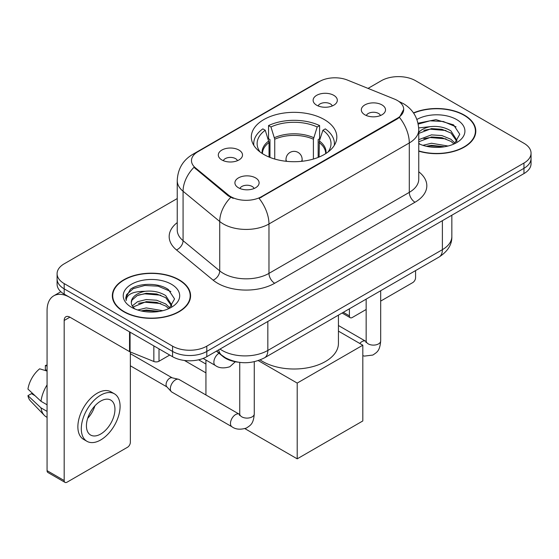 <?xml version="1.0" encoding="UTF-8"?>
<svg xmlns="http://www.w3.org/2000/svg" width="559" height="559" viewBox="0 0 559 559"><rect width="100%" height="100%" fill="white"/><g stroke="black" fill="none" stroke-linecap="round" stroke-linejoin="round"><path stroke-width="0.84" d="M324.304 119.57A42.757 24.687 0 0 0 277.711 114.218A42.757 24.687 0 0 0 251.312 137.025A42.757 24.687 0 0 0 263.841 154.48A42.757 24.687 0 0 0 310.434 159.832A42.757 24.687 0 0 0 336.825 137.025A42.757 24.687 0 0 0 324.304 119.57M221.853 159.951A12.102 6.987 180 0 1 219.449 157.973A12.102 6.987 180 0 1 223.46 149.288A12.102 6.987 180 0 1 238.966 150.071A12.102 6.987 180 0 1 241.369 157.973A12.102 6.987 180 0 1 221.853 159.951M237.491 160.671A7.26 4.192 0 0 0 235.542 158.63A7.26 4.192 0 0 0 228.393 157.568A7.26 4.192 0 0 0 223.327 160.671M316.66 105.211A12.102 6.987 180 0 1 314.263 103.233A12.102 6.987 180 0 1 318.267 94.555A12.102 6.987 180 0 1 333.772 95.33A12.102 6.987 180 0 1 336.176 103.233A12.102 6.987 180 0 1 316.66 105.211M332.298 105.937A7.26 4.192 0 0 0 330.355 103.897A7.26 4.192 0 0 0 323.2 102.835A7.26 4.192 0 0 0 318.134 105.937M238.455 187.775A12.102 6.987 180 0 1 236.052 185.805A12.102 6.987 180 0 1 240.063 177.119A12.102 6.987 180 0 1 255.568 177.895A12.102 6.987 180 0 1 257.965 185.805A12.102 6.987 180 0 1 238.455 187.775M254.093 188.502A7.26 4.192 0 0 0 252.144 186.461A7.26 4.192 0 0 0 244.989 185.399A7.26 4.192 0 0 0 239.93 188.502M364.866 114.798A12.102 6.987 180 0 1 362.463 112.82A12.102 6.987 180 0 1 366.473 104.135A12.102 6.987 180 0 1 381.979 104.917A12.102 6.987 180 0 1 384.375 112.82A12.102 6.987 180 0 1 364.866 114.798M380.504 115.517A7.26 4.192 0 0 0 378.555 113.477A7.26 4.192 0 0 0 371.4 112.415A7.26 4.192 0 0 0 366.341 115.517M394.416 99.062A21.78 12.578 180 0 1 397.323 100.466A21.78 12.578 180 0 1 403.703 109.361A21.78 12.578 180 0 1 397.323 118.256L261.556 196.635A21.78 12.578 180 0 1 228.31 194.958L195.419 167.84A21.78 12.578 180 0 1 191.485 160.629A21.78 12.578 180 0 1 197.865 151.734L319.545 81.481A21.78 12.578 180 0 1 347.439 80.07L394.416 99.062M238.225 362.19A24.205 13.975 180 0 1 222.915 356.474L216.438 351.136M418.754 151.175A39.13 22.591 0 0 0 475.807 131.099A39.13 22.591 0 0 0 464.347 115.126A39.13 22.591 0 0 0 413.485 112.904M179.125 279.8A39.13 22.591 0 0 0 136.487 274.902A39.13 22.591 0 0 0 112.331 295.774A39.13 22.591 0 0 0 123.791 311.747A39.13 22.591 0 0 0 166.435 316.639A39.13 22.591 0 0 0 190.584 295.774A39.13 22.591 0 0 0 179.125 279.8M112.736 297.807A39.13 22.591 0 0 0 112.604 298.408M403.703 109.361L399.433 117.369L397.323 118.899L259.103 198.389A28.236 16.302 60 0 1 268.97 223.97A32.268 18.629 180 0 1 223.334 223.97A32.268 18.629 180 0 1 219.722 221.483L183.072 191.269A32.268 18.629 180 0 1 177.238 180.578L177.238 229.987A32.268 18.629 0 0 0 183.072 240.67L219.722 270.891A32.268 18.629 0 0 0 223.334 273.379A32.268 18.629 0 0 0 268.97 273.379L409.3 192.359A32.268 18.629 0 0 0 418.754 179.18L418.754 129.779A32.268 18.629 180 0 1 409.3 142.957A28.236 16.302 -120 0 0 399.433 117.369M177.238 198.557L64.18 263.827A24.205 13.975 0 0 0 57.095 273.707L57.095 284.245A24.205 13.975 0 0 0 64.18 294.125L172.563 356.698L172.563 351.429A24.205 13.975 0 0 0 206.795 351.429L523.965 168.315A24.205 13.975 0 0 0 531.05 158.435A24.205 13.975 0 0 1 523.965 168.315L206.795 351.429A24.205 13.975 0 0 1 172.563 351.429L64.18 288.856L172.563 351.429L172.563 346.161A24.205 13.975 0 0 0 206.795 346.161L523.965 163.046A24.205 13.975 0 0 0 531.05 153.166A24.205 13.975 0 0 0 523.965 143.286L415.575 80.713A24.205 13.975 0 0 0 381.35 80.713L368.039 88.399M57.095 278.976A24.205 13.975 0 0 0 64.18 288.856A24.205 13.975 0 0 1 57.095 278.976M233.201 198.389L228.31 195.916L193.959 167.309A28.236 18.887 129.5 0 0 183.072 191.269L183.072 240.67A8.071 5.394 -50.5 0 1 176.462 249.929A40.339 23.289 180 0 1 177.238 222.601M57.095 273.707A24.205 13.975 0 0 0 64.18 283.588L172.563 346.161M190.319 298.408A39.13 22.591 0 0 0 190.186 297.807M475.541 133.734A39.13 22.591 0 0 0 475.409 133.133M172.563 356.698A24.205 13.975 0 0 0 206.795 356.698L523.965 173.583A24.205 13.975 0 0 0 531.05 163.703L531.05 153.166M418.754 150.916A38.725 22.36 0 0 0 475.409 131.099A38.725 22.36 0 0 0 464.068 115.294A38.725 22.36 0 0 0 413.639 113.135M422.911 145.333L431.464 143.244L448.038 146.025M426.258 146.248L431.464 145.333L444.566 146.751M418.754 139.666L431.464 134.873L441.903 135.571L450.945 139.282L455.096 143.244M418.754 141.762L431.464 136.969L441.903 137.668L450.945 141.378L454.013 143.97M418.691 127.906L430.339 126.634A20.166 11.641 0 0 0 418.754 132.357M430.339 126.634C438.074 125.824 444.943 127.249 450.945 130.918L456.85 140.211L456.71 141.748M418.754 133.398L431.464 128.605L441.903 129.297L450.945 133.007L456.787 141.252M418.754 143.097L419.9 144.208M418.754 143.691A28.236 16.302 0 0 0 456.647 142.629A28.236 16.302 0 0 0 456.647 119.57A28.236 16.302 0 0 0 416.902 119.465M454.348 143.817L459.777 134.272L453.587 124.881L435.929 119.654L418.013 123.204M418.202 124.098L430.025 120.807L443.336 121.499L456.074 126.872M423.792 130.324L430.025 129.171L445.998 130.52M423.792 138.688L430.025 137.535L445.998 138.884M426.796 146.367L430.025 145.899L444.265 146.8M343.289 312.334L349.403 315.863A4.032 2.327 120 0 0 350.241 317.708A4.032 2.327 120 0 0 352.254 317.512L366.159 309.483M380.679 301.098L412.724 282.602A4.032 2.327 120 0 0 415.575 277.662L415.575 270.598M349.403 315.863L349.403 308.806M124.077 311.58A38.725 22.36 0 0 0 166.282 316.429A38.725 22.36 0 0 0 190.186 295.774A38.725 22.36 0 0 0 178.838 279.961A38.725 22.36 0 0 0 136.641 275.119A38.725 22.36 0 0 0 112.736 295.774A38.725 22.36 0 0 0 124.077 311.58M137.689 310L146.241 307.911L162.816 310.699M141.036 310.923L146.241 310.007L159.343 311.426M132.252 305.906L137.57 301.692L146.241 299.547L156.681 300.246L165.723 303.956L169.873 307.911M132.951 307.052L146.241 301.636L156.681 302.335L165.723 306.046L168.79 308.645M169.125 308.491L174.555 298.939L168.364 289.555C158.518 282.498 139.009 282.826 130.394 289.317L125.747 297.828L126.187 300.567C126.446 294.432 132.756 291.344 145.116 291.302A20.166 11.641 0 0 0 131.295 302.356A20.166 11.641 0 0 0 132.273 305.941L134.677 308.882M145.116 291.302C152.852 290.491 159.72 291.924 165.723 295.592L171.627 304.879L171.487 306.416M131.295 302.587L131.98 300.113L137.2 295.592L146.241 293.272L156.681 293.971L165.723 297.681L171.564 305.927M171.424 284.245A28.236 16.302 0 0 0 131.498 284.245A28.236 16.302 0 0 0 131.498 307.296A28.236 16.302 0 0 0 171.424 307.296A28.236 16.302 0 0 0 171.424 284.245M125.747 298.024L126.62 294.579L133.28 288.619L144.802 285.474L158.113 286.173L170.851 291.546M138.569 294.998L144.802 293.838L160.775 295.194M138.569 303.362L144.802 302.209L160.775 303.558M141.574 311.042L144.802 310.573L159.035 311.475M269.04 157.037L269.04 142.51L265.252 130.268A36.95 21.333 0 0 0 259.187 150.65A36.95 21.333 0 0 0 260.124 152.034M269.976 157.421L269.976 139.582L268.544 138.758L268.544 125.579A40.339 23.289 0 0 1 319.601 125.579L317.191 126.97A36.95 21.333 0 0 0 270.954 126.97L274.742 139.212L274.742 159.049M313.396 159.049L313.396 139.212L317.191 126.97M260.166 359.919A44.371 25.616 0 0 0 262.695 361.512A44.371 25.616 0 0 0 311.049 367.06A44.371 25.616 0 0 0 338.44 343.394L338.44 315.136M319.601 125.579L319.601 138.758L318.162 139.582L318.162 157.421M265.252 130.268L262.842 128.877A40.339 23.289 0 0 0 253.737 143.614A40.339 23.289 0 0 0 253.856 145.41M270.954 126.97L268.544 125.579M334.289 145.41A40.339 23.289 0 0 0 334.408 143.614A40.339 23.289 0 0 0 325.303 128.877L322.892 130.268L319.371 140.959L319.105 157.037M328.021 152.034A36.95 21.333 0 0 0 328.951 150.65A36.95 21.333 0 0 0 322.892 130.268M205.936 372.874L184.435 360.464M297.206 458.834L297.206 383.083L362.812 345.21L362.812 420.955L297.206 458.834L244.926 428.648M205.936 364.049L198.599 359.807M205.936 394.989L205.936 360.045M297.206 383.083L258.286 360.611M338.44 331.138L362.812 345.21M254.268 361.722L254.268 413.912C253.444 424.148 250.495 425.245 246.435 428.04C240.44 429.892 235.618 429.473 231.971 426.783L171.844 392.069A7.26 4.192 -60 0 1 171.264 391.6A7.26 4.192 -60 0 1 170.341 388.75A7.26 4.192 -60 0 1 175.477 379.854A7.26 4.192 -60 0 1 178.405 379.226A7.26 4.192 -60 0 1 179.104 379.498L239.727 414.471M171.264 391.6L166.729 386.695A5.241 3.026 -60 0 1 166.065 384.634A5.241 3.026 -60 0 1 169.768 378.205A5.241 3.026 -60 0 1 171.886 377.751L178.405 379.226M159.015 348.879L159.015 361.233L169.712 355.056M129.534 331.857L69.889 297.416A32.268 18.629 -120 0 0 53.755 295.823A32.268 18.629 -120 0 0 47.068 310.594L47.068 470.657L64.18 480.537L64.18 320.475A8.071 4.661 60 0 1 65.85 316.778A8.071 4.661 60 0 1 69.889 317.177L129.534 351.618L129.534 331.857A4.032 2.327 0 0 0 130.072 332.116M64.18 480.537A4.032 2.327 120 0 0 65.019 482.382L47.906 472.502A4.032 2.327 -60 0 1 47.068 470.657M65.019 482.382A4.032 2.327 120 0 0 67.031 482.186L127.501 447.27A4.032 2.327 120 0 0 130.352 442.33L130.352 351.988M159.015 361.233A4.032 2.327 180 0 1 153.851 361.491L130.072 351.877A4.032 2.327 180 0 1 129.534 351.618M100.69 434.036A20.166 11.641 120 0 0 113.868 416.259A20.166 11.641 120 0 0 110.773 400.097A20.166 11.641 120 0 0 100.69 401.096A20.166 11.641 120 0 0 87.511 418.873A20.166 11.641 120 0 0 90.607 435.035A20.166 11.641 120 0 0 100.69 434.036M87.658 418.398A20.166 11.641 120 0 0 94.897 405.862M47.068 366.04L45.356 365.516L45.356 369.569L47.068 370.561M114.406 393.809L110.982 391.838A27.426 15.834 120 0 0 97.266 393.194A27.426 15.834 120 0 0 79.35 417.363A27.426 15.834 120 0 0 83.557 439.346L86.973 441.317A27.426 15.834 120 0 0 100.69 439.961A27.426 15.834 120 0 0 118.606 415.791A27.426 15.834 120 0 0 114.406 393.809A27.426 15.834 120 0 0 100.69 395.171A27.426 15.834 120 0 0 82.774 419.341A27.426 15.834 120 0 0 86.973 441.317M47.068 384.899A26.622 15.372 120 0 0 41.01 401.299L27.95 389.085A20.976 12.109 120 0 1 39.654 368.814L47.068 371.064M47.068 404.8L41.01 401.299M35.014 395.695L31.458 393.641L27.95 395.667L41.01 407.888L47.068 411.389M41.01 407.888A26.622 15.372 120 0 0 44.294 415.323A26.622 15.372 120 0 0 46.306 416.909L47.068 417.349M47.068 365.041A20.976 12.109 120 0 0 45.356 365.516M27.95 395.667A20.976 12.109 120 0 0 30.431 400.887L44.294 415.323M195.419 167.84L195.419 168.797M228.31 194.958L228.31 195.916M261.556 196.635L261.556 197.285M397.323 118.256L397.323 118.899M274.679 283.259A8.071 4.661 60 0 1 268.97 273.379L268.97 223.97L409.3 142.957L409.3 192.359A8.071 4.661 60 0 0 415.009 202.239L274.679 283.259A40.339 23.289 180 0 1 217.633 283.259A40.339 23.289 180 0 1 213.112 280.15L176.462 249.929M418.754 129.779C418.209 118.18 413.108 109.48 403.451 103.681L399.378 101.696A28.236 13.22 112 0 0 399 101.556M195.461 153.383A28.236 16.302 -120 0 0 192.534 154.48C182.884 160.279 177.783 168.979 177.238 180.578M192.534 154.48L317.177 82.522A28.236 16.302 60 0 1 319.315 81.614M230.72 197.411A28.236 18.887 129.5 0 0 219.722 221.483L219.722 270.891A8.071 5.394 -50.5 0 1 213.112 280.15M418.754 171.795A40.339 23.289 180 0 1 415.009 202.239M206.795 346.161L206.795 356.698M523.965 163.046L523.965 173.583M64.18 283.588L64.18 294.125M220.029 349.061A32.268 18.629 0 0 0 222.196 350.444A32.268 18.629 0 0 0 267.831 350.444L442.386 249.663A32.268 18.629 0 0 0 451.84 236.492C452.077 244.5 447.808 251.347 439.046 257.049L264.491 357.83A16.134 9.314 60 0 0 267.831 350.444L267.831 321.46M442.386 220.679L442.386 249.663A16.134 9.314 60 0 1 439.046 257.049M218.723 349.815A16.134 10.789 129.5 0 0 221.532 355.063L216.633 351.017M269.04 142.51A31.625 18.258 0 0 0 262.451 153.641M313.396 139.212A31.625 18.258 0 0 0 274.742 139.212M268.774 140.959A32.003 18.475 0 0 0 262.136 153.439M313.669 137.668A32.003 18.475 0 0 0 274.476 137.668M326.009 153.439A32.003 18.475 0 0 0 319.371 140.959M325.694 153.641A31.625 18.258 0 0 0 319.105 142.51M286.725 161.341A8.071 4.661 180 0 1 286.005 159.42L286.005 161.272M302.139 161.272L302.139 159.42A8.071 4.661 180 0 1 301.42 161.341M380.679 290.75L380.679 340.927A7.26 4.192 180 0 1 378.219 344.071A7.26 4.192 180 0 1 368.283 343.89A7.26 4.192 180 0 1 366.159 340.927L365.928 342.492M359.786 343.457A7.26 4.192 -60 0 1 362.008 341.584A7.26 4.192 -60 0 1 362.337 341.409A7.26 4.192 -60 0 1 365.642 341.228L366.138 341.486M254.268 413.912A7.26 4.192 180 0 1 251.809 417.056A7.26 4.192 180 0 1 241.872 416.874A7.26 4.192 180 0 1 239.748 413.912L239.518 415.477M231.971 426.783A7.26 4.192 -60 0 1 230.86 420.969A7.26 4.192 -60 0 1 235.598 414.568A7.26 4.192 -60 0 1 235.926 414.394A7.26 4.192 -60 0 1 239.231 414.212M203.141 358.431L215.369 365.495A7.26 4.192 -60 0 1 214.258 359.675A7.26 4.192 -60 0 1 219.002 353.274A7.26 4.192 -60 0 1 219.023 353.267M64.18 320.475L69.889 317.177M130.072 332.165L130.072 351.877M153.851 361.491L153.851 345.895M317.177 82.522L322.347 80.112M399.378 101.696L398.951 101.521M264.491 357.83C251.508 364.356 238.518 364.356 225.536 357.83L221.532 355.063M451.84 236.492L451.84 215.222M475.409 134.335L475.409 131.099M350.241 317.708L342.108 313.019M190.186 299.009L190.186 295.774M112.736 299.009L112.736 295.774M253.737 145.214L253.737 143.614M334.408 145.214L334.408 143.614M302.139 159.42A8.071 8.071 0 0 0 290.037 152.432A8.071 8.071 0 0 0 286.005 159.42M380.679 340.927C379.854 351.164 376.906 352.261 372.846 355.056L364.461 356.09L362.812 355.706M366.159 299.128L366.159 340.927M365.642 341.228L338.44 325.52M130.352 365.789L166.917 386.898M239.748 362.4L239.748 413.912M130.352 353.679L172.158 377.814M215.369 365.495C218.946 368.171 223.768 368.591 229.84 366.746L235.304 361.757M53.755 295.823L60.847 291.721"/></g></svg>
